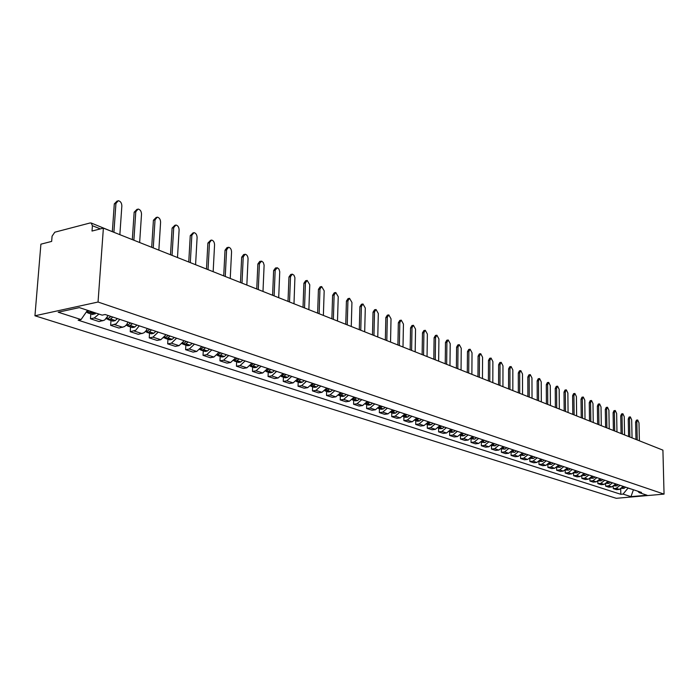 <?xml version="1.0" encoding="UTF-8"?>
<svg xmlns="http://www.w3.org/2000/svg" width="699" height="699" viewBox="0 0 699 699"><rect width="100%" height="100%" fill="white"/><g stroke="black" fill="none" stroke-linecap="round" stroke-linejoin="round"><path stroke-width="1.05" d="M103.382 228.127L92.015 231.046L92.408 225.725L91.176 223.007L90.119 222.964L54.802 232.199L52.076 236.192L51.656 241.408L40.9 244.178L34.95 315.773L616.238 498.308L664.05 494.114L98.043 302.029L103.382 228.127L662.914 450.139L664.05 494.114M645.369 443.175L653.757 446.504M34.95 315.773L98.043 302.029M98.935 314.078L94.234 317.993L90.468 318.779L99.083 321.584L104.623 320.063L108.214 315.537M90.826 313.903L90.468 318.779M119.747 319.364L116.183 323.838L110.652 325.341L119.005 328.049L124.527 326.573L126.554 324.738L128.083 322.125M110.984 320.526L110.652 325.341M139.267 325.839L135.728 330.243L130.232 331.702L138.341 334.332L143.828 332.89L145.838 331.09L147.349 328.513M130.547 326.957L130.232 331.702M158.21 332.121L152.95 337.154L149.237 337.87L157.109 340.43L160.814 339.723L166.056 334.725M149.525 333.196L149.237 337.87M176.602 338.22L171.386 343.174L167.69 343.864L175.335 346.354L179.023 345.664L184.221 340.745M167.961 339.251L167.69 343.864M194.471 344.144L189.289 349.011L185.611 349.692L193.038 352.104L196.716 351.44L201.871 346.599M185.873 345.14L185.611 349.692M211.832 349.902L206.694 354.69L203.033 355.345L210.25 357.696L213.903 357.049L219.023 352.287M203.269 350.854L203.033 355.345M228.704 355.503L223.61 360.212L219.967 360.85L226.992 363.131L230.626 362.501L235.703 357.827M220.194 356.411L219.967 360.85M245.113 360.946L240.063 365.586L236.437 366.197L243.269 368.417L246.887 367.814L251.92 363.2M236.646 361.82L236.437 366.197M261.077 366.241L256.061 370.811L252.47 371.405L259.119 373.572L262.71 372.978L267.708 368.443M252.662 367.08L252.47 371.405M276.621 371.396L271.64 375.896L268.067 376.473L274.541 378.578L278.106 378.002L283.069 373.537M268.241 372.209L268.067 376.473M291.745 376.412L286.808 380.841L283.252 381.409L289.561 383.454L293.108 382.895L298.027 378.5M283.418 377.189L283.252 381.409M306.477 381.305L301.584 385.665L298.045 386.215L304.196 388.207L307.717 387.665L312.602 383.332M298.202 382.047L298.045 386.215M320.832 386.066L315.974 390.365L312.462 390.898L318.447 392.847L321.959 392.314L326.8 388.041M312.602 386.783L312.462 390.898M334.821 390.706L330.007 394.944L326.512 395.459L332.348 397.355L335.835 396.84L340.64 392.628M326.643 391.396L326.512 395.459M348.46 395.232L343.681 399.4L340.212 399.915L345.9 401.759L349.369 401.261L354.131 397.111M340.326 395.896L340.212 399.915M361.767 399.645L357.023 403.76L353.572 404.249L359.129 406.058L362.571 405.569L367.29 401.471M353.677 400.282L353.572 404.249M374.743 403.943L370.033 408.006L366.608 408.487L372.025 410.243L375.45 409.771L380.134 405.735M366.704 404.555L366.608 408.487M387.403 408.146L382.737 412.148L379.33 412.62L384.616 414.332L388.015 413.869L392.672 409.894M379.417 408.74L379.33 412.62M399.758 412.244L395.127 416.193L391.746 416.648L396.91 418.334L400.291 417.88L404.904 413.948M391.824 412.812L391.746 416.648M411.833 416.246L407.237 420.143L403.865 420.588L408.915 422.231L412.27 421.785L416.849 417.915M403.935 416.796L403.865 420.588M423.62 420.16L419.059 424.005L415.713 424.442L420.641 426.041L423.978 425.612L428.522 421.785M415.774 420.684L415.713 424.442M435.127 423.978L430.61 427.771L427.281 428.199L432.096 429.763L435.416 429.343L439.924 425.569M427.334 424.485L427.281 428.199M446.381 427.709L441.89 431.458L438.588 431.868L443.297 433.397L446.591 432.987L451.065 429.265M438.631 428.199L438.588 431.868M457.382 431.353L452.926 435.058L449.64 435.46L454.245 436.954L457.522 436.56L461.96 432.873M449.684 431.825L449.64 435.46M468.129 434.927L463.717 438.579L460.449 438.972L464.949 440.431L468.208 440.047L472.611 436.412M460.484 435.372L460.449 438.972M478.649 438.413L474.263 442.021L471.021 442.406L475.425 443.839L478.658 443.454L483.026 439.863M471.047 438.85L471.021 442.406M488.933 441.82L484.582 445.385L481.358 445.761L485.665 447.168L488.881 446.792L493.223 443.245M481.375 442.24L481.358 445.761M498.999 445.167L494.682 448.688L491.476 449.055L495.696 450.418L498.885 450.06L503.193 446.556M491.493 445.621L491.476 449.055M508.855 448.435L504.564 451.912L501.384 452.27L505.508 453.607L508.68 453.258L512.952 449.789M501.384 448.976L501.384 452.27M518.492 451.633L514.237 455.066L511.074 455.416L515.119 456.727L518.265 456.386L522.511 452.961M511.074 452.253L511.074 455.416M527.937 454.761L523.708 458.16L520.572 458.5L524.521 459.785L527.658 459.444L531.869 456.063M520.563 455.46L520.572 458.5M537.182 457.828L532.988 461.183L529.868 461.523L533.739 462.782L536.849 462.45L541.035 459.103M529.851 458.596L529.868 461.523M546.234 460.833L542.074 464.153L538.973 464.477L542.765 465.709L545.858 465.385L550.008 462.083M538.955 461.663L538.973 464.477M555.111 463.778L550.978 467.054L547.894 467.378L551.616 468.583L554.691 468.269L558.807 465.001M547.876 464.66L547.894 467.378M563.805 466.661L559.698 469.903L556.64 470.217L560.283 471.406L563.342 471.091L567.431 467.858M556.614 467.596L556.64 470.217M572.324 469.483L568.252 472.699L565.211 473.005L568.785 474.167L571.817 473.861L575.88 470.663M565.185 470.471L565.211 473.005M580.677 472.253L576.64 475.434L573.608 475.731L577.121 476.875L580.135 476.578L584.163 473.415M573.582 473.293L573.608 475.731M588.873 474.971L584.862 478.116L581.848 478.413L585.29 479.523L588.287 479.234L592.289 476.106M581.821 476.045L581.848 478.413M596.902 477.635L592.918 480.746L589.93 481.034L593.302 482.127L596.282 481.847L600.249 478.763M589.904 478.745L589.93 481.034M604.784 480.257L600.825 483.332L597.863 483.612L601.166 484.687L604.128 484.407L608.078 481.34M597.828 481.393L597.863 483.612M612.516 482.817L608.584 485.857L605.64 486.137L608.881 487.194L611.826 486.915L615.74 483.891M605.605 483.988L605.64 486.137M620.1 485.333L616.203 488.348L613.268 488.618L616.457 489.649L619.384 489.387L623.272 486.382M613.233 486.539L613.268 488.618M87.506 310.304L81.058 319.574L58.192 312.208L79.371 307.612L102.141 315.135L105.13 314.506L641.533 492.446L639.253 492.646L647.047 495.224L630.97 496.639L623.071 494.088L628.043 488.077L633.705 489.842M81.058 319.574L78.139 320.186L620.817 494.289L623.071 494.088M633.434 489.754L630.97 496.639M620.721 489.029L620.817 494.289M637.759 491.187L639.253 492.646M119.861 234.663L121.853 205.925C121.713 202.955 120.525 201.216 118.288 200.692L115.938 203.444L114.304 203.881L117.17 200.989M89.157 310.845L86.099 312.322M86.921 312.27L87.882 312.942L91.272 311.544M87.882 312.942L92.687 314.515L96.078 313.135M115.938 203.444L113.902 232.304M114.304 203.881L112.356 231.456M139.651 242.518L141.513 214.174C141.381 211.255 140.228 209.543 138.07 209.036L135.781 211.771L134.156 212.19L137.021 209.316M110.73 316.367L108.38 318.447L106.038 318.901M107.244 318.98L108.188 319.609L110.433 319.128L112.775 317.049M108.188 319.609L112.845 321.138L115.09 320.666L117.432 318.595M135.781 211.771L133.876 240.229M110.984 316.455L109.708 317.39M134.156 212.19L132.321 239.608M158.856 250.137L160.595 222.177C160.455 219.311 159.346 217.634 157.258 217.136L155.029 219.844L153.413 220.255L156.27 217.389M130.451 322.912L128.127 324.956L125.925 325.437M126.965 325.481L127.882 326.084L130.119 325.612L132.443 323.567M127.882 326.084L132.408 327.569L134.636 327.106L136.96 325.07M155.029 219.844L153.256 247.918M130.652 322.982L129.568 323.803M153.413 220.255L151.7 247.297M177.494 257.529L179.11 229.945C178.979 227.131 177.895 225.48 175.877 224.999L173.71 227.682L172.103 228.075L174.951 225.227M149.595 329.264L147.288 331.274L145.226 331.772M146.1 331.789L146.991 332.366L149.219 331.911L151.526 329.902M146.991 332.366L151.386 333.807L153.605 333.353L155.912 331.352M173.71 227.682L172.05 255.371M149.743 329.308L148.931 329.937M172.103 228.075L170.504 254.759M195.58 264.711L197.101 237.494C196.961 234.724 195.912 233.099 193.955 232.627L191.849 235.292L190.25 235.677L193.081 232.837M168.179 335.424L165.89 337.399L163.968 337.914M164.676 337.914L165.549 338.456L167.769 338.019L170.058 336.044M165.549 338.456L169.813 339.863L172.024 339.426L174.313 337.46M191.849 235.292L190.303 262.614M168.276 335.459L167.725 335.896M190.25 235.677L188.756 262.003M213.16 271.684L214.567 244.825C214.427 242.099 213.413 240.5 211.517 240.045L209.473 242.684L207.883 243.06L210.696 240.238M186.231 341.409L183.951 343.358L182.177 343.873M182.719 343.856L183.575 344.38L185.777 343.952L188.048 342.021M183.575 344.38L187.716 345.743L189.918 345.323L192.181 343.392M209.473 242.684L208.031 269.648M207.883 243.06L206.485 269.036M230.242 278.464L231.552 251.946C231.413 249.263 230.425 247.699 228.582 247.245L226.59 249.866L225.017 250.225L227.009 247.612L227.813 247.429M203.767 347.228L199.87 349.649M200.255 349.631L201.085 350.138L203.278 349.718L205.532 347.814M201.085 350.138L205.113 351.457L207.306 351.047L209.551 349.151M226.59 249.866L225.253 276.481M225.017 250.225L223.715 275.869M246.843 285.052L248.058 258.866C247.918 256.227 246.957 254.689 245.174 254.253L243.235 256.848L241.671 257.197L243.61 254.602L244.449 254.419M220.805 352.881L217.074 355.267M217.302 355.249L218.114 355.73L220.29 355.328L222.527 353.458M218.114 355.73L222.029 357.014L224.204 356.621L226.441 354.751M243.235 256.848L241.994 283.121M241.671 257.197L240.465 282.518M262.99 291.457L264.117 265.148L263.322 262.509L261.618 261.103L259.425 263.637L257.87 263.977L259.757 261.409L260.622 261.216M237.38 358.386L233.807 360.719M233.877 360.71L234.672 361.173L236.839 360.78L239.058 358.937M234.672 361.173L238.481 362.423L240.639 362.038L242.859 360.195M259.425 263.637L258.272 289.587M257.87 263.977L256.751 288.975M278.7 297.687L279.74 271.71L278.962 269.115L277.311 267.734L275.179 270.242L273.624 270.574L275.467 268.023L276.358 267.831M253.51 363.733L250.085 366.014M250.041 366.058L252.933 366.084L255.135 364.266M250.775 366.468L254.488 367.683L256.638 367.307L258.84 365.498M275.179 270.242L274.113 295.869M273.624 270.574L272.593 295.266M293.991 303.75L294.908 277.652L293.956 275.196L292.296 274.139L290.504 276.673L288.967 276.996L290.758 274.471L291.675 274.27M269.202 368.932L265.935 371.16M265.812 371.283L268.599 371.248L270.784 369.465M266.459 371.615L270.059 372.803L272.199 372.436L274.384 370.653M290.504 276.673L289.517 301.985M288.967 276.996L288.005 301.383M308.871 309.657L309.753 284.746L307.176 280.421L305.428 282.938L303.899 283.252L305.646 280.736L306.59 280.544M284.476 374L281.365 376.167M281.173 376.368L283.846 376.272L286.022 374.515M281.714 376.63L285.227 377.783L287.359 377.434L289.526 375.678M305.428 282.938L304.528 307.936M303.899 283.252L303.017 307.342M323.375 315.415L324.179 290.801L321.662 286.546L319.967 289.037L318.438 289.342L320.142 286.852L321.112 286.651M299.347 378.937L296.393 381.034M296.123 381.305L298.7 381.165L300.858 379.435M296.586 381.514L300.002 382.641L302.125 382.292L304.266 380.571M319.967 289.037L319.137 313.729M318.438 289.342L317.634 313.135M337.495 321.016L338.237 296.699L335.782 292.505L334.131 294.969L332.61 295.275L334.271 292.802L335.258 292.61M313.842 383.742L311.046 385.769M310.697 386.119L313.169 385.935L315.31 384.232M311.064 386.276L314.401 387.368L316.507 387.036L318.639 385.332M334.131 294.969L333.371 319.382M332.61 295.275L331.876 318.788M351.265 326.477L351.938 302.44L349.544 298.316L347.927 300.762L346.424 301.051L348.041 298.604L349.046 298.412M327.962 388.426L325.323 390.374M324.904 390.802L327.272 390.584L329.395 388.906M325.184 390.916L328.434 391.982L330.522 391.65L332.637 389.981M347.927 300.762L347.237 324.886M346.424 301.051L345.752 324.292M364.686 331.807L365.289 308.049L362.964 303.978L361.383 306.407L359.889 306.695L361.47 304.266L362.493 304.065M341.732 392.995L339.251 394.856M338.753 395.363L341.025 395.11L343.122 393.458M338.945 395.433L342.108 396.482L344.188 396.158L346.285 394.507M361.383 306.407L360.763 330.251M359.889 306.695L359.286 329.666M377.775 336.997L378.316 313.51L376.045 309.508L374.515 311.911L373.03 312.191L374.559 309.779L375.599 309.587M355.162 397.451L352.838 399.216M352.261 399.811L354.428 399.531L356.516 397.897M352.357 399.845L355.45 400.859L357.521 400.553L359.601 398.919M374.515 311.911L373.948 335.485M373.03 312.191L372.48 334.9M390.54 342.064L391.029 318.84L388.81 314.891L387.316 317.285L385.839 317.556L387.342 315.162L388.391 314.969M368.251 401.794L366.093 403.454M372.584 403.227L370.522 404.835L368.469 405.14L365.455 404.144L367.508 403.839L369.579 402.231M387.316 317.285L386.809 340.588M385.839 317.556L385.35 340.002M403 347.01L403.437 324.048L401.27 320.151L399.811 322.527L398.343 322.789L399.802 320.413L400.868 320.229M381.034 406.032L379.033 407.587M385.263 407.438L383.209 409.02L381.173 409.317L378.29 408.365L380.265 408.05L382.327 406.46M399.811 322.527L399.365 345.568M398.343 322.789L397.906 344.983M415.171 351.833L415.547 329.124L413.432 325.288L412.008 327.639L410.549 327.901L411.973 325.542L413.048 325.358M393.502 410.164L391.658 411.615M397.635 411.536L395.599 413.1L393.572 413.389L390.846 412.489L392.724 412.148L394.769 410.584M412.008 327.639L411.615 350.426M410.549 327.901L410.164 349.849M427.045 356.551L427.369 334.087L425.307 330.304L423.917 332.637L422.467 332.89L423.856 330.557L424.94 330.365M405.682 414.21L403.978 415.556M409.71 415.547L407.692 417.085L405.682 417.364L403.096 416.517L404.887 416.158L406.914 414.621M423.917 332.637L423.568 355.171M422.467 332.89L422.126 354.603M438.64 361.147L438.92 338.936L436.901 335.205L435.547 337.521L434.105 337.757L435.468 335.441L436.56 335.258M417.574 418.151L416.001 419.409M421.514 419.461L419.505 420.973L417.504 421.252L415.057 420.449L416.77 420.073L418.78 418.552M435.547 337.521L435.25 359.802M434.105 337.757L433.817 359.234M449.973 365.647L450.208 343.672L448.234 339.985L446.906 342.283L445.481 342.519L446.81 340.221L447.91 340.037M429.186 422.004L427.744 423.166M426.783 424.258L430.366 422.397M426.748 424.293L429.055 425.053L431.047 424.782L433.039 423.279M446.906 342.283L446.661 364.336M445.481 342.519L445.237 363.768M461.052 370.042L461.244 348.294L459.313 344.659L458.011 346.94L456.596 347.176L457.889 344.895L458.998 344.712M440.536 425.77L439.217 426.844M438.212 427.998L441.689 426.154M438.159 428.041L440.353 428.758L442.327 428.496L444.302 427.019M458.011 346.94L457.81 368.757M456.596 347.176L456.395 368.19M471.877 374.332L472.026 352.82L470.13 349.229L468.872 351.492L467.456 351.719L468.723 349.456L469.833 349.282M451.633 429.448L450.427 430.444M449.387 431.65L452.76 429.824M449.317 431.711L451.388 432.384L453.354 432.131L455.311 430.671M468.872 351.492L468.706 373.083M467.456 351.719L467.299 372.523M482.459 378.535L482.563 357.241L480.72 353.703L479.479 355.948L478.081 356.167L479.313 353.921L480.431 353.746M462.476 433.048L461.384 433.957M460.318 435.215L463.577 433.415M460.23 435.294L462.179 435.931L464.127 435.687L466.076 434.245M479.479 355.948L479.365 377.303M478.081 356.167L477.959 376.752M492.812 382.641L492.874 361.566L491.065 358.071L489.859 360.3L488.47 360.518L489.676 358.29L490.794 358.115M473.083 436.569L472.096 437.399M471.004 438.701L474.158 436.927M470.899 438.797L474.673 439.155L476.604 437.731M489.859 360.3L489.781 381.444M488.47 360.518L488.383 380.885M502.931 386.661L502.965 365.795L501.192 362.353L500.012 364.563L498.632 364.773L499.811 362.563L500.938 362.388M483.463 440.012L482.563 440.763M481.462 442.109L484.512 440.361M481.331 442.222L484.984 442.554L486.906 441.148M500.012 364.563L499.968 385.481M498.632 364.773L498.579 384.931M512.839 390.592L512.839 369.937L511.1 366.529L509.947 368.731L508.575 368.932L509.728 366.739L510.855 366.573M493.616 443.376L492.812 444.057M491.694 445.438L494.639 443.716M491.537 445.578L495.075 445.883L496.98 444.494M509.947 368.731L509.938 389.439M508.575 368.932L508.557 388.889M522.537 394.437L522.494 373.991L520.799 370.627L519.672 372.803L518.3 373.004L519.436 370.828L520.563 370.662M503.542 446.67L502.826 447.281M501.707 448.697L504.556 447.002M501.524 448.863L504.949 449.134L506.845 447.762M519.672 372.803L519.698 393.31M518.3 373.004L518.326 392.768M532.026 398.203L531.956 377.958L530.288 374.638L529.187 376.796L527.832 376.997L528.933 374.83L530.06 374.673M513.267 449.894L512.638 450.436M511.511 451.886L514.254 450.226M511.301 452.078L514.621 452.323L516.491 450.969M529.187 376.796L529.248 397.102M527.832 376.997L527.885 396.56M541.323 401.89L541.218 381.846L539.584 378.561L538.51 380.71L537.155 380.903L538.239 378.753L539.366 378.596M522.791 453.057L522.232 453.529M521.113 454.997L523.752 453.371M520.869 455.215L524.084 455.442L525.945 454.105M538.51 380.71L538.597 400.807M537.155 380.903L537.243 400.274M550.419 405.499L550.288 385.647L548.689 382.405L547.632 384.537L546.295 384.721L547.352 382.598L548.479 382.432M532.114 456.15L531.633 456.561M530.515 458.046L533.057 456.456M530.244 458.299L533.354 458.492L535.207 457.172M547.632 384.537L547.754 404.441M546.295 384.721L546.408 403.908M559.331 409.037L559.174 389.378L557.601 386.171L556.57 388.286L555.242 388.469L556.273 386.355L557.409 386.197M539.724 461.034L542.171 459.479M539.418 461.314L542.441 461.489L544.276 460.178M556.57 388.286L556.727 408.006M555.242 388.469L555.382 407.473M568.069 412.506L567.876 393.03L566.339 389.859L565.334 391.964L564.006 392.139L565.019 390.042L566.155 389.885M548.75 463.953L551.092 462.441M548.409 464.267L551.336 464.416L553.154 463.131M565.334 391.964L565.508 411.493M564.006 392.139L564.18 410.96M576.631 415.896L576.413 396.613L574.901 393.476L573.914 395.564L572.603 395.739L573.591 393.651L574.718 393.502M557.601 466.81L559.838 465.342M557.217 467.168L560.056 467.29L561.865 466.015M573.914 395.564L574.124 414.909M572.603 395.739L572.796 414.376M585.019 419.225L584.775 400.116L583.298 397.023L582.328 399.085L581.018 399.26L581.987 397.198L583.123 397.041M566.269 469.614L568.418 468.19M565.849 469.999L568.602 470.112L570.393 468.846M582.328 399.085L582.564 418.255M581.018 399.26L581.245 417.731M593.241 422.493L592.979 403.559L591.52 400.492L590.576 402.545L589.274 402.72L590.227 400.667L591.354 400.518M574.779 472.349L576.824 470.977M574.316 472.786L576.981 472.874L578.763 471.624M590.576 402.545L590.83 421.532M589.274 402.72L589.519 421.016M601.306 425.691L601.018 406.932L599.593 403.9L598.667 405.944L597.374 406.11L598.3 404.066L599.427 403.926M583.115 475.032L585.063 473.712M582.616 475.512L585.194 475.573L586.968 474.341M598.667 405.944L598.947 424.756M597.374 406.11L597.636 424.241M609.213 428.828L608.908 410.234L607.501 407.246L606.592 409.273L605.317 409.431L606.225 407.403L607.344 407.264M591.302 477.662L593.145 476.395M590.751 478.186L593.25 478.23L595.006 477.015M606.592 409.273L606.898 427.91M605.317 409.431L605.605 427.395M616.972 431.903L616.64 413.485L615.269 410.523L614.377 412.532L613.102 412.69L613.993 410.68L615.111 410.54M598.728 480.807L601.157 480.833L602.905 479.628M614.377 412.532L614.701 431.003M601.157 480.833L599.323 480.23L601.07 479.025M613.102 412.69L613.407 430.497M624.583 434.927L624.233 416.665L622.879 413.738L622.005 415.739L620.738 415.888L621.612 413.895L622.739 413.756M606.557 483.376L608.908 483.393L610.646 482.196M622.005 415.739L622.355 434.044M607.195 482.756L608.846 481.602M620.738 415.888L621.07 433.537M632.053 437.889L631.678 419.793L630.349 416.892L629.502 418.876L628.244 419.033L629.091 417.05L630.218 416.91M614.238 485.901L616.518 485.901L618.239 484.713M629.502 418.876L629.869 437.024M616.649 485.831L614.902 485.255L616.474 484.127M628.244 419.033L628.593 436.517M639.384 440.798L638.991 422.86L637.689 419.994L636.85 421.96L635.601 422.109L636.439 420.143L637.549 420.012M621.778 488.383L623.989 488.365L625.701 487.194M636.85 421.96L637.235 439.951M622.494 487.657L623.962 486.618M635.601 422.109L635.968 439.444M611.826 486.915L608.584 485.857M604.128 484.407L600.825 483.332M596.282 481.847L592.918 480.746M588.287 479.234L584.862 478.116M580.135 476.578L576.64 475.434M571.817 473.861L568.252 472.699M563.342 471.091L559.698 469.903M554.691 468.269L550.978 467.054M545.858 465.385L542.074 464.153M536.849 462.45L532.988 461.183M527.658 459.444L523.708 458.16M518.265 456.386L514.237 455.066M508.68 453.258L504.564 451.912M498.885 450.06L494.682 448.688M488.881 446.792L484.582 445.385M478.658 443.454L474.263 442.021M468.208 440.047L463.717 438.579M457.522 436.56L452.926 435.058M446.591 432.987L441.89 431.458M435.416 429.343L430.61 427.771M423.978 425.612L419.059 424.005M412.27 421.785L407.237 420.143M400.291 417.88L395.127 416.193M388.015 413.869L382.737 412.148M375.45 409.771L370.033 408.006M362.571 405.569L357.023 403.76M349.369 401.261L343.681 399.4M335.835 396.84L330.007 394.944M321.959 392.314L315.974 390.365M307.717 387.665L301.584 385.665M293.108 382.895L286.808 380.841M278.106 378.002L271.64 375.896M262.71 372.978L256.061 370.811M246.887 367.814L240.063 365.586M230.626 362.501L223.61 360.212M213.903 357.049L206.694 354.69M196.716 351.44L189.289 349.011M179.023 345.664L171.386 343.174M160.814 339.723L152.95 337.154M142.063 333.598L133.963 330.959M122.753 327.298L114.4 324.572M102.84 320.797L94.234 317.993M619.384 489.387L616.203 488.348M100.42 228.888L92.408 225.725M645.291 443.14L646.68 443.699M91.176 223.007L112.591 231.78M88.196 311.614L86.886 311.186M88.022 311.745L86.79 311.335M94.95 314.026L90.145 312.444M95.116 313.903L90.311 312.313M108.555 318.325L106.956 317.8M108.38 318.447L106.851 317.949M115.09 320.666L110.433 319.128M115.265 320.544L110.608 319.006M128.293 324.834L126.834 324.353M128.127 324.956L126.737 324.502M134.636 327.106L130.119 325.612M134.811 326.983L130.285 325.489M147.454 331.151L146.126 330.714M147.288 331.274L146.021 330.854M153.605 333.353L149.219 331.911M153.78 333.24L149.385 331.789M166.056 337.285L164.842 336.883M165.89 337.399L164.746 337.023M172.024 339.426L167.769 338.019M172.19 339.312L167.935 337.905M184.117 343.244L183.024 342.877M183.951 343.358L182.92 343.017M189.918 345.323L185.777 343.952M190.084 345.21L185.943 343.838M201.67 349.028L200.683 348.705M201.504 349.142L200.587 348.836M207.306 351.047L203.278 349.718M207.472 350.942L203.444 349.614M218.735 354.655L217.852 354.358M218.569 354.76L217.747 354.489M224.204 356.621L220.29 355.328M224.37 356.507L220.456 355.223M235.327 360.125L234.541 359.863M235.161 360.23L234.445 359.994M240.639 362.038L236.839 360.78M240.806 361.925L237.005 360.675M251.465 365.446L250.775 365.21M251.299 365.551L250.679 365.341M256.638 367.307L252.933 366.084M256.795 367.202L253.099 365.979M267.175 370.619L266.564 370.418M267.009 370.723L266.468 370.549M272.199 372.436L268.599 371.248M272.365 372.331L268.757 371.143M282.466 375.66L281.942 375.494M282.3 375.765L281.846 375.616M287.359 377.434L283.846 376.272M287.516 377.329L284.012 376.167M297.355 380.571L296.918 380.422M302.125 382.292L298.7 381.165M302.283 382.196L298.857 381.069M316.507 387.036L313.169 385.935M316.664 386.931L313.327 385.839M330.522 391.65L327.272 390.584M330.679 391.554L327.429 390.488M344.188 396.158L341.025 395.11M344.345 396.062L341.173 395.014M357.521 400.553L354.428 399.531M357.67 400.457L354.585 399.435M370.522 404.835L367.508 403.839M370.671 404.738L367.657 403.751M383.209 409.02L380.265 408.05M383.358 408.924L380.422 407.954M395.599 413.1L392.724 412.148M395.748 413.004L392.873 412.061M407.692 417.085L404.887 416.158M407.84 416.997L405.036 416.071M419.505 420.973L416.77 420.073M419.653 420.885L416.919 419.985M431.047 424.782L428.373 423.9M431.196 424.695L428.522 423.812M442.327 428.496L439.706 427.631M442.476 428.408L439.854 427.552M453.354 432.131L450.794 431.292M453.494 432.043L450.942 431.204M464.127 435.687L461.628 434.857M464.276 435.599L461.777 434.778M474.673 439.155L472.227 438.352M474.813 439.077L472.367 438.264M484.984 442.554L482.59 441.768M485.123 442.476L482.738 441.689M495.075 445.883L492.734 445.106M495.215 445.805L492.874 445.027M504.949 449.134L502.66 448.382M505.089 449.055L502.799 448.304M514.621 452.323L512.376 451.58M514.761 452.244L512.516 451.502M524.084 455.442L521.891 454.717M524.224 455.364L522.031 454.638M533.354 458.492L531.205 457.784M533.494 458.422L531.345 457.714M542.441 461.489L540.327 460.79M542.573 461.41L540.467 460.72M551.336 464.416L549.265 463.743M551.467 464.346L549.405 463.664M560.056 467.29L558.029 466.626M560.187 467.22L558.16 466.556M568.602 470.112L566.618 469.457M568.733 470.034L566.749 469.379M576.981 472.874L575.032 472.227M577.112 472.795L575.163 472.157M585.194 475.573L583.289 474.953M585.325 475.503L583.42 474.874M593.25 478.23L591.38 477.618M593.381 478.16L591.511 477.548M601.289 480.772L599.454 480.161M608.908 483.393L607.143 482.808M609.039 483.324L607.239 482.729M616.518 485.901L614.823 485.342M623.989 488.365L622.355 487.823M624.12 488.295L622.433 487.736M112.993 231.937L111.866 231.22"/></g></svg>
